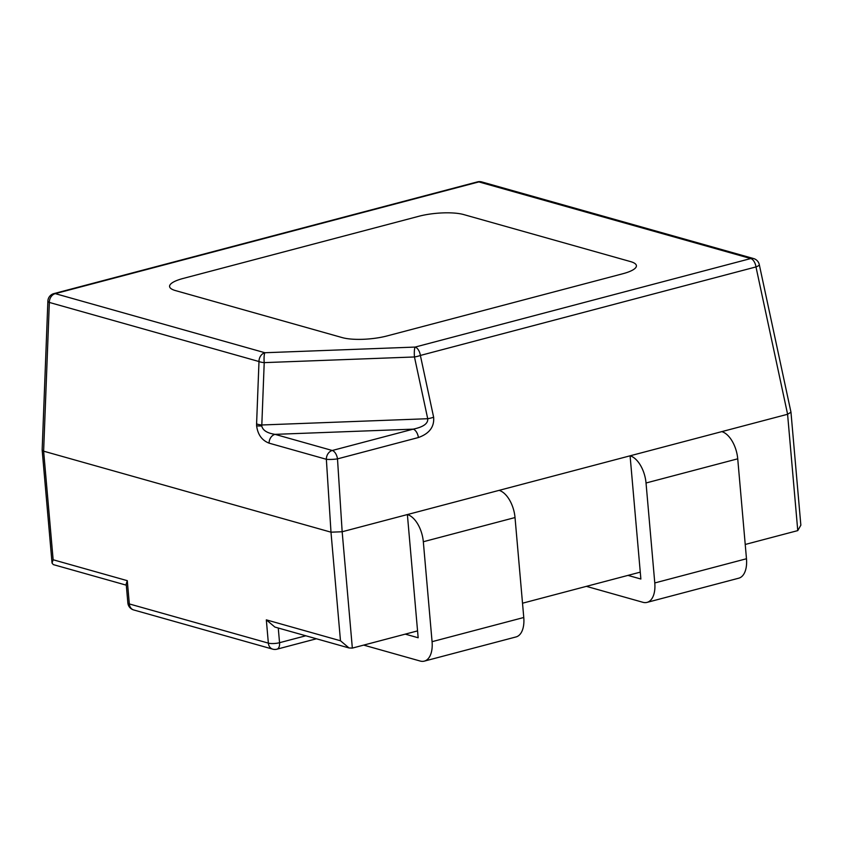 <?xml version="1.0" encoding="UTF-8"?>
<svg xmlns="http://www.w3.org/2000/svg" width="843" height="843" viewBox="0 0 843 843"><rect width="100%" height="100%" fill="white"/><g stroke="black" fill="none" stroke-linecap="round" stroke-linejoin="round"><path stroke-width="1.26" d="M418.95 216.251L183.131 278.453A32.213 8.23 -5 0 0 169.58 286.483A32.213 8.23 -5 0 0 175.47 290.582L342.311 337.621A32.213 8.23 -5 0 0 387.053 335.935L622.861 273.733A32.213 8.23 -5 0 0 636.412 265.703A32.213 8.23 -5 0 0 630.522 261.593L463.682 214.565A32.213 8.23 -5 0 0 418.95 216.251L183.131 278.453A32.213 8.23 175 0 0 169.58 286.483A32.213 8.23 175 0 0 175.47 290.582L342.311 337.621A32.213 8.23 175 0 0 387.053 335.935L622.861 273.733A32.213 8.23 175 0 0 636.412 265.703A32.213 8.23 175 0 0 630.522 261.593L463.682 214.565A32.213 8.23 175 0 0 418.95 216.251M433.629 417.201A8.051 1.855 167.9 0 1 427.717 418.718C428.212 423.534 423.365 427.001 413.186 429.15L275.008 434.356L332.258 450.489A8.051 6.459 -74.3 0 0 326.357 459.287L269.096 443.155A8.051 6.459 -74.3 0 1 275.008 434.356C267.136 433.133 262.731 430.33 261.773 425.947L261.815 424.977L427.717 418.718L414.461 356.968A8.051 1.855 -12.1 0 0 420.372 355.451L433.629 417.201C434.451 426.821 429.382 433.597 418.413 437.528L337.495 458.877L342.163 531.754L330.993 532.186A8.051 2.055 -5 0 0 330.993 532.186L326.357 459.287A8.051 1.106 -3.6 0 0 337.495 458.877A8.051 4.352 -104.8 0 0 332.258 450.489L413.186 429.15A8.051 4.352 75.2 0 1 418.413 437.528M269.096 443.155C261.941 440.394 257.779 434.619 256.62 425.81L256.588 423.871A8.051 2.223 2.2 0 0 261.815 424.977L264.217 362.627A8.051 1.486 -92.2 0 1 264.892 352.732L415.135 347.074L750.744 258.548L478.845 181.909L55.259 293.638L264.892 352.732A8.051 6.459 105.7 0 0 258.991 361.531L49.347 302.437L43.625 451.174L330.983 532.175L340.477 640.764L349.034 647.961L274.881 627.066L266.325 619.858L340.477 640.764M352.342 648.098L417.559 630.891L407.38 514.557L342.163 531.754L352.342 648.098L349.034 647.961M363.681 645.106L420.193 661.038A24.162 13.056 75.2 0 0 424.324 661.123A24.162 13.056 75.2 0 0 432.069 641.681L423.323 541.743A24.162 13.056 75.2 0 0 407.38 514.557L630.09 455.81L640.269 572.144L522.523 603.209M790.987 412.396L800.85 525.178L797.763 530.605L745.233 544.462M797.763 530.605L787.583 414.271L721.798 431.627A24.162 13.056 75.2 0 1 737.73 458.813L746.476 558.751A24.162 13.056 75.2 0 1 738.742 578.193L647.034 602.387A24.162 13.056 75.2 0 1 642.903 602.292L586.391 586.359M640.269 572.144L640.87 579.025L627.982 575.39M721.798 431.627L630.09 455.81A24.162 13.056 75.2 0 1 646.033 482.997L654.779 582.945A24.162 13.056 75.2 0 1 647.034 602.387M417.559 630.891L418.16 637.761L405.272 634.136M499.088 490.363A24.162 13.056 75.2 0 1 515.02 517.549L523.766 617.497A24.162 13.056 75.2 0 1 516.021 636.939L424.324 661.123M47.882 301.077A8.051 2.223 2.2 0 0 49.347 302.437A8.051 6.459 105.7 0 1 55.259 293.638A8.051 4.352 -104.8 0 0 53.878 293.606A8.051 8.051 0 0 0 47.882 301.077L42.15 450.088L43.636 451.184L53.141 559.763L52.045 563.071L53.32 564.61L126.302 585.179M53.141 559.763L127.293 580.669L126.197 583.978L127.851 602.903A8.051 8.051 0 0 0 133.689 609.953L272.732 649.152A8.051 8.051 0 0 0 276.968 649.184L316.431 638.773M787.583 414.271A8.051 2.055 -5 0 0 787.604 414.261L755.981 266.925A8.051 1.855 -12.1 0 0 759.29 264.618L790.976 412.195L787.604 414.261M256.588 423.871L258.991 361.531A8.051 2.223 -177.8 0 0 264.217 362.627L414.461 356.968A8.051 1.486 -92.2 0 1 415.135 347.074A8.051 4.352 -104.8 0 1 420.372 355.451L755.981 266.925A8.051 4.352 -104.8 0 0 750.744 258.548A8.051 6.459 105.7 0 1 753.61 258.559L481.711 181.909A8.051 8.051 0 0 0 477.475 181.877A8.051 4.352 -104.8 0 1 478.845 181.909A8.051 6.459 -74.3 0 1 481.711 181.909M256.62 425.81A8.051 1.106 -3.6 0 0 261.773 425.947M127.293 580.669L129.327 603.936L268.359 643.125L266.325 619.858M278.264 628.014L279.549 642.703L305.809 635.78M654.779 582.945L746.476 558.751M646.033 482.997L737.73 458.813M432.069 641.681L523.766 617.497M423.323 541.743L515.02 517.549M133.689 609.953A8.051 6.459 105.7 0 1 129.327 603.936A8.051 2.055 175 0 1 127.851 602.903M276.968 649.184A8.051 4.352 75.2 0 0 279.549 642.703A8.051 2.055 175 0 1 268.359 643.125A8.051 6.459 105.7 0 0 272.732 649.152M42.182 450.278L52.045 563.071M759.29 264.618A8.051 8.051 0 0 0 753.61 258.559M53.878 293.606L477.475 181.877"/></g></svg>
